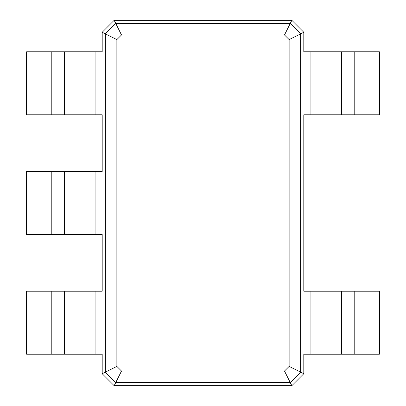 <?xml version="1.0" encoding="UTF-8"?>
<svg xmlns="http://www.w3.org/2000/svg" width="406" height="406" viewBox="0 0 406 406"><rect width="100%" height="100%" fill="white"/><g stroke="black" fill="none" stroke-linecap="round" stroke-linejoin="round"><path stroke-width="0.61" d="M114.172 20.3L291.828 20.3L303.8 32.272L303.8 51.801L310.098 51.801L310.098 114.802L303.8 114.802L303.8 291.198L310.098 291.198L310.098 354.199L303.8 354.199L303.8 373.728L291.828 385.7L114.172 385.7L102.2 373.728L102.2 354.199L95.902 354.199L95.902 291.198L102.2 291.198L102.2 234.501L95.902 234.501L95.902 171.499L102.2 171.499L102.2 114.802L95.902 114.802L95.902 51.801L102.2 51.801L102.2 32.272L114.172 20.3L115.746 23.452L290.254 23.452L300.648 33.845L300.648 372.155L290.254 382.548L115.746 382.548L105.352 372.155L105.352 33.845L115.746 23.452L121.501 34.962L284.499 34.962L289.138 39.6L289.138 366.4L284.499 371.038L121.501 371.038L116.862 366.4L116.862 39.6L121.501 34.962M291.828 20.3L284.499 34.962M303.8 32.272L289.138 39.6M102.2 32.272L116.862 39.6M354.199 51.801L354.199 114.802L379.402 114.802L379.402 51.801L310.098 51.801M310.098 291.198L379.402 291.198L379.402 354.199L310.098 354.199M303.8 373.728L289.138 366.4M354.199 114.802L310.098 114.802M291.828 385.7L284.499 371.038M114.172 385.7L121.501 371.038M102.2 373.728L116.862 366.4M51.801 354.199L51.801 291.198L26.598 291.198L26.598 354.199L95.902 354.199M95.902 114.802L26.598 114.802L26.598 51.801L95.902 51.801M51.801 291.198L95.902 291.198M51.801 234.501L51.801 171.499L26.598 171.499L26.598 234.501L95.902 234.501M51.801 171.499L95.902 171.499M341.598 51.801L341.598 114.802M341.598 291.198L341.598 354.199M64.402 354.199L64.402 291.198M64.402 114.802L64.402 51.801M64.402 234.501L64.402 171.499M354.199 291.198L354.199 354.199M51.801 114.802L51.801 51.801"/></g></svg>
